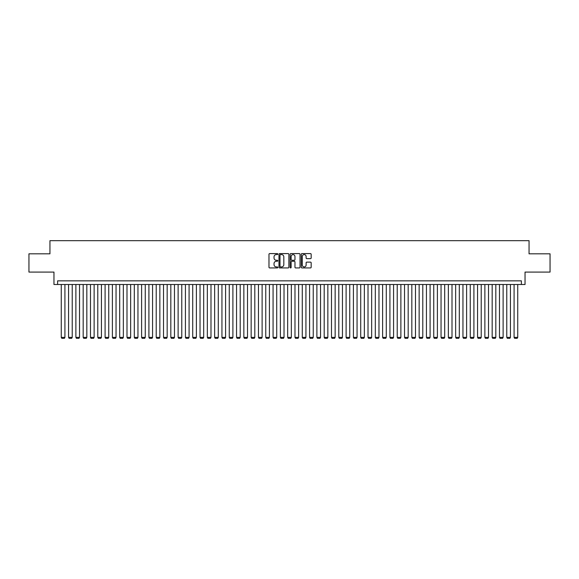 <?xml version="1.0" encoding="UTF-8"?>
<svg xmlns="http://www.w3.org/2000/svg" width="579" height="579" viewBox="0 0 579 579"><rect width="100%" height="100%" fill="white"/><g stroke="black" fill="none" stroke-linecap="round" stroke-linejoin="round"><path stroke-width="0.87" d="M277.811 254.094A0.499 0.499 0 0 0 277.312 253.595L269.698 253.595A0.717 0.717 0 0 0 268.982 254.311L268.982 267.216A0.717 0.717 0 0 0 269.698 267.932L277.312 267.932A0.499 0.499 0 0 0 277.811 267.426A0.499 0.499 0 0 0 277.312 266.926L276.328 266.926A2.294 2.294 0 0 1 274.033 264.632L274.033 263.554A2.294 2.294 0 0 1 276.328 261.259L277.312 261.259A0.499 0.499 0 0 0 277.811 260.76A0.499 0.499 0 0 0 277.312 260.261L276.328 260.261A2.294 2.294 0 0 1 274.033 257.966L274.033 256.888A2.294 2.294 0 0 1 276.328 254.594L277.312 254.594A0.499 0.499 0 0 0 277.811 254.094M310.453 258.647A0.717 0.717 0 0 0 311.169 257.93L311.169 254.311A0.717 0.717 0 0 0 310.453 253.595L301.992 253.595A0.717 0.717 0 0 0 301.275 254.311L301.275 267.216A0.717 0.717 0 0 0 301.992 267.932L310.453 267.932A0.717 0.717 0 0 0 311.169 267.216L311.169 262.837A0.717 0.717 0 0 0 310.453 262.121L306.834 262.121A0.717 0.717 0 0 0 306.117 262.837L306.117 265.008A1.918 1.918 0 0 1 304.199 266.926A1.918 1.918 0 0 1 302.281 265.008L302.281 256.511A1.918 1.918 0 0 1 304.199 254.594A1.918 1.918 0 0 1 306.117 256.511L306.117 257.93A0.717 0.717 0 0 0 306.834 258.647L310.453 258.647M521.382 284.499L525.037 284.499L525.037 272.079L550.05 272.079L550.05 253.819L529.054 253.819L529.054 240.676L49.946 240.676L49.946 253.819L28.95 253.819L28.95 272.079L53.963 272.079L53.963 284.499L521.382 284.499L521.382 280.844L57.618 280.844L57.618 284.499M288.87 254.311A0.717 0.717 0 0 0 288.154 253.595L279.693 253.595A0.717 0.717 0 0 0 278.977 254.311L278.977 267.216A0.717 0.717 0 0 0 279.693 267.932L288.154 267.932A0.717 0.717 0 0 0 288.87 267.216L288.87 254.311M290.846 253.595L299.307 253.595A0.717 0.717 0 0 1 300.023 254.311L300.023 267.216A0.717 0.717 0 0 1 299.307 267.932L295.681 267.932A0.717 0.717 0 0 1 294.964 267.216L294.964 261.983A0.717 0.717 0 0 0 294.248 261.259L291.845 261.259A0.717 0.717 0 0 0 291.128 261.983L291.128 267.426A0.499 0.499 0 0 1 290.629 267.932A0.499 0.499 0 0 1 290.13 267.426L290.13 254.311A0.717 0.717 0 0 1 290.846 253.595M280.482 254.594A0.499 0.499 0 0 0 279.983 255.1L279.983 266.427A0.499 0.499 0 0 0 280.482 266.926L281.524 266.926A2.294 2.294 0 0 0 283.819 264.632L283.819 256.888A2.294 2.294 0 0 0 281.524 254.594L280.482 254.594M294.964 256.548A1.918 1.918 0 0 0 293.046 254.63A1.918 1.918 0 0 0 291.128 256.548L291.128 259.544A0.717 0.717 0 0 0 291.845 260.261L294.248 260.261A0.717 0.717 0 0 0 294.964 259.544L294.964 256.548M64.92 284.499L64.92 337.376L61.265 337.376L61.265 284.499M64.92 337.376L64.37 338.324L61.815 338.324L61.265 337.376M72.223 284.499L72.223 337.376L68.568 337.376L68.568 284.499M72.223 337.376L71.673 338.324L69.118 338.324L68.568 337.376M79.526 284.499L79.526 337.376L75.878 337.376L75.878 284.499M79.526 337.376L78.976 338.324L76.421 338.324L75.878 337.376M86.828 284.499L86.828 337.376L83.181 337.376L83.181 284.499M86.828 337.376L86.285 338.324L83.723 338.324L83.181 337.376M94.131 284.499L94.131 337.376L90.483 337.376L90.483 284.499M94.131 337.376L93.588 338.324L91.026 338.324L90.483 337.376M101.434 284.499L101.434 337.376L97.786 337.376L97.786 284.499M101.434 337.376L100.891 338.324L98.336 338.324L97.786 337.376M108.743 284.499L108.743 337.376L105.088 337.376L105.088 284.499M108.743 337.376L108.193 338.324L105.639 338.324L105.088 337.376M116.046 284.499L116.046 337.376L112.391 337.376L112.391 284.499M116.046 337.376L115.496 338.324L112.941 338.324L112.391 337.376M123.349 284.499L123.349 337.376L119.694 337.376L119.694 284.499M123.349 337.376L122.799 338.324L120.244 338.324L119.694 337.376M130.651 284.499L130.651 337.376L126.996 337.376L126.996 284.499M130.651 337.376L130.101 338.324L127.546 338.324L126.996 337.376M137.954 284.499L137.954 337.376L134.299 337.376L134.299 284.499M137.954 337.376L137.404 338.324L134.849 338.324L134.299 337.376M145.257 284.499L145.257 337.376L141.609 337.376L141.609 284.499M145.257 337.376L144.707 338.324L142.152 338.324L141.609 337.376M152.559 284.499L152.559 337.376L148.912 337.376L148.912 284.499M152.559 337.376L152.016 338.324L149.454 338.324L148.912 337.376M159.862 284.499L159.862 337.376L156.214 337.376L156.214 284.499M159.862 337.376L159.319 338.324L156.757 338.324L156.214 337.376M167.165 284.499L167.165 337.376L163.517 337.376L163.517 284.499M167.165 337.376L166.622 338.324L164.067 338.324L163.517 337.376M174.474 284.499L174.474 337.376L170.819 337.376L170.819 284.499M174.474 337.376L173.924 338.324L171.37 338.324L170.819 337.376M181.777 284.499L181.777 337.376L178.122 337.376L178.122 284.499M181.777 337.376L181.227 338.324L178.672 338.324L178.122 337.376M189.08 284.499L189.08 337.376L185.425 337.376L185.425 284.499M189.08 337.376L188.53 338.324L185.975 338.324L185.425 337.376M196.382 284.499L196.382 337.376L192.727 337.376L192.727 284.499M196.382 337.376L195.832 338.324L193.277 338.324L192.727 337.376M203.685 284.499L203.685 337.376L200.03 337.376L200.03 284.499M203.685 337.376L203.135 338.324L200.58 338.324L200.03 337.376M210.988 284.499L210.988 337.376L207.34 337.376L207.34 284.499M210.988 337.376L210.438 338.324L207.883 338.324L207.34 337.376M218.29 284.499L218.29 337.376L214.643 337.376L214.643 284.499M218.29 337.376L217.74 338.324L215.185 338.324L214.643 337.376M225.593 284.499L225.593 337.376L221.945 337.376L221.945 284.499M225.593 337.376L225.05 338.324L222.488 338.324L221.945 337.376M232.896 284.499L232.896 337.376L229.248 337.376L229.248 284.499M232.896 337.376L232.353 338.324L229.798 338.324L229.248 337.376M240.205 284.499L240.205 337.376L236.55 337.376L236.55 284.499M240.205 337.376L239.655 338.324L237.101 338.324L236.55 337.376M247.508 284.499L247.508 337.376L243.853 337.376L243.853 284.499M247.508 337.376L246.958 338.324L244.403 338.324L243.853 337.376M254.811 284.499L254.811 337.376L251.156 337.376L251.156 284.499M254.811 337.376L254.261 338.324L251.706 338.324L251.156 337.376M262.113 284.499L262.113 337.376L258.458 337.376L258.458 284.499M262.113 337.376L261.563 338.324L259.008 338.324L258.458 337.376M269.416 284.499L269.416 337.376L265.761 337.376L265.761 284.499M269.416 337.376L268.866 338.324L266.311 338.324L265.761 337.376M276.719 284.499L276.719 337.376L273.071 337.376L273.071 284.499M276.719 337.376L276.169 338.324L273.614 338.324L273.071 337.376M284.021 284.499L284.021 337.376L280.374 337.376L280.374 284.499M284.021 337.376L283.471 338.324L280.916 338.324L280.374 337.376M291.324 284.499L291.324 337.376L287.676 337.376L287.676 284.499M291.324 337.376L290.781 338.324L288.219 338.324L287.676 337.376M298.626 284.499L298.626 337.376L294.979 337.376L294.979 284.499M298.626 337.376L298.084 338.324L295.529 338.324L294.979 337.376M305.929 284.499L305.929 337.376L302.281 337.376L302.281 284.499M305.929 337.376L305.386 338.324L302.831 338.324L302.281 337.376M313.239 284.499L313.239 337.376L309.584 337.376L309.584 284.499M313.239 337.376L312.689 338.324L310.134 338.324L309.584 337.376M320.542 284.499L320.542 337.376L316.887 337.376L316.887 284.499M320.542 337.376L319.992 338.324L317.437 338.324L316.887 337.376M327.844 284.499L327.844 337.376L324.189 337.376L324.189 284.499M327.844 337.376L327.294 338.324L324.739 338.324L324.189 337.376M335.147 284.499L335.147 337.376L331.492 337.376L331.492 284.499M335.147 337.376L334.597 338.324L332.042 338.324L331.492 337.376M342.45 284.499L342.45 337.376L338.795 337.376L338.795 284.499M342.45 337.376L341.899 338.324L339.345 338.324L338.795 337.376M349.752 284.499L349.752 337.376L346.104 337.376L346.104 284.499M349.752 337.376L349.202 338.324L346.647 338.324L346.104 337.376M357.055 284.499L357.055 337.376L353.407 337.376L353.407 284.499M357.055 337.376L356.512 338.324L353.95 338.324L353.407 337.376M364.357 284.499L364.357 337.376L360.71 337.376L360.71 284.499M364.357 337.376L363.815 338.324L361.26 338.324L360.71 337.376M371.66 284.499L371.66 337.376L368.012 337.376L368.012 284.499M371.66 337.376L371.117 338.324L368.562 338.324L368.012 337.376M378.97 284.499L378.97 337.376L375.315 337.376L375.315 284.499M378.97 337.376L378.42 338.324L375.865 338.324L375.315 337.376M386.273 284.499L386.273 337.376L382.618 337.376L382.618 284.499M386.273 337.376L385.723 338.324L383.168 338.324L382.618 337.376M393.575 284.499L393.575 337.376L389.92 337.376L389.92 284.499M393.575 337.376L393.025 338.324L390.47 338.324L389.92 337.376M400.878 284.499L400.878 337.376L397.223 337.376L397.223 284.499M400.878 337.376L400.328 338.324L397.773 338.324L397.223 337.376M408.181 284.499L408.181 337.376L404.526 337.376L404.526 284.499M408.181 337.376L407.63 338.324L405.076 338.324L404.526 337.376M415.483 284.499L415.483 337.376L411.835 337.376L411.835 284.499M415.483 337.376L414.933 338.324L412.378 338.324L411.835 337.376M422.786 284.499L422.786 337.376L419.138 337.376L419.138 284.499M422.786 337.376L422.243 338.324L419.681 338.324L419.138 337.376M430.088 284.499L430.088 337.376L426.441 337.376L426.441 284.499M430.088 337.376L429.546 338.324L426.984 338.324L426.441 337.376M437.391 284.499L437.391 337.376L433.743 337.376L433.743 284.499M437.391 337.376L436.848 338.324L434.293 338.324L433.743 337.376M444.701 284.499L444.701 337.376L441.046 337.376L441.046 284.499M444.701 337.376L444.151 338.324L441.596 338.324L441.046 337.376M452.004 284.499L452.004 337.376L448.349 337.376L448.349 284.499M452.004 337.376L451.454 338.324L448.899 338.324L448.349 337.376M459.306 284.499L459.306 337.376L455.651 337.376L455.651 284.499M459.306 337.376L458.756 338.324L456.201 338.324L455.651 337.376M466.609 284.499L466.609 337.376L462.954 337.376L462.954 284.499M466.609 337.376L466.059 338.324L463.504 338.324L462.954 337.376M473.911 284.499L473.911 337.376L470.257 337.376L470.257 284.499M473.911 337.376L473.361 338.324L470.807 338.324L470.257 337.376M481.214 284.499L481.214 337.376L477.566 337.376L477.566 284.499M481.214 337.376L480.664 338.324L478.109 338.324L477.566 337.376M488.517 284.499L488.517 337.376L484.869 337.376L484.869 284.499M488.517 337.376L487.974 338.324L485.412 338.324L484.869 337.376M495.819 284.499L495.819 337.376L492.172 337.376L492.172 284.499M495.819 337.376L495.277 338.324L492.715 338.324L492.172 337.376M503.122 284.499L503.122 337.376L499.474 337.376L499.474 284.499M503.122 337.376L502.579 338.324L500.024 338.324L499.474 337.376M510.432 284.499L510.432 337.376L506.777 337.376L506.777 284.499M510.432 337.376L509.882 338.324L507.327 338.324L506.777 337.376M517.735 284.499L517.735 337.376L514.08 337.376L514.08 284.499M517.735 337.376L517.185 338.324L514.63 338.324L514.08 337.376"/></g></svg>

